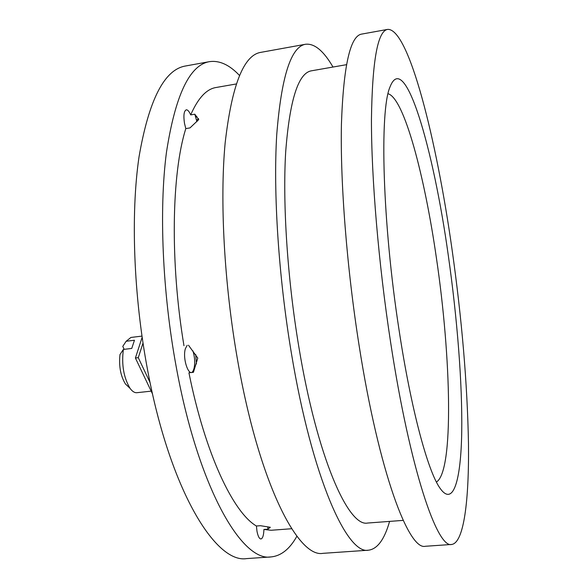 <?xml version="1.0" encoding="UTF-8"?>
<svg xmlns="http://www.w3.org/2000/svg" width="588" height="588" viewBox="0 0 588 588"><rect width="100%" height="100%" fill="white"/><g stroke="black" fill="none" stroke-linecap="round" stroke-linejoin="round"><path stroke-width="0.88" d="M185.801 128.603L189.998 127.905L198.737 119.592L194.812 114.197L190.688 114.895C189.189 111.404 187.712 109.713 186.256 109.824C183.934 110.978 183.346 115.468 184.478 123.282L185.801 128.603C171.696 173.262 169.895 261.719 183.971 345.737M194.812 114.197L196.906 121.665M256.412 526.01L256.978 531.199C257.963 536.227 259.286 538.828 260.932 538.99C262.726 538.461 263.718 535.286 263.916 529.457L267.871 529.156L270.318 527.296L260.44 525.701L256.412 526.01C233.326 512.618 205.381 454.48 188.932 372.799L193.43 372.3L197.781 358.07L188.476 345.207M263.916 529.457L271.083 530.266L291.67 528.73M195.694 354.446L196.421 363.921M195.87 117.233L196.818 116.417M436.414 482.035C454.039 471.407 451.143 357.144 436.443 258.242C424.676 176.194 404.125 98.152 388.065 93.735M399.031 329.831C382.31 222.22 379.554 111.22 389.895 87.23C404.75 48.223 433.643 149.933 448.262 255.221C457.185 317.704 462.455 383.567 461.727 432.121C460.926 479.97 453.399 507.826 439.706 487.768C427.748 470.569 411.049 409.336 399.031 329.831M387.624 29.4L361.664 34.097C350.213 35.89 343.473 65.885 341.43 124.083C340.195 182.376 346.78 267.724 359.202 346.104C379.032 472.583 408.807 550.706 425.367 546.274L451.68 544.459C464.005 542.871 469.136 499.793 468.474 443.337C467.35 383.538 461.874 318.916 452.047 249.481C436.561 139.606 408.77 28.003 387.624 29.4C377.665 30.907 372.27 60.843 371.447 119.21C371.337 177.701 378.503 263.578 390.652 342.539C410.071 469.959 437.347 548.773 451.68 544.459M346.435 64.687L311.375 70.825C298.263 73.059 289.7 100.026 285.695 151.741C282.563 203.36 287.326 277.94 298.77 346.472C317.057 457.405 348.368 527.304 367.618 523.041L403.199 520.38M332.999 67.039C323.635 50.869 314.492 43.277 305.569 44.254L260.675 52.383C243.594 55.243 231.76 85.436 225.153 142.943C219.728 200.457 224.131 283.754 237.552 359.9C258.889 482.733 298.006 558.21 322.974 553.337L368.485 550.199C377.43 549.038 384.471 539.439 389.594 521.394M305.569 44.254C290.957 46.65 281.351 76.756 276.742 134.578C273.148 192.438 278.506 276.647 291.486 353.785C312.169 478.228 347.207 554.881 368.485 550.199M239.47 75.433C229.43 64.798 219.405 60.204 209.401 61.667L185.396 66.018C164.302 69.641 148.845 99.938 139.018 156.922C130.624 213.826 133.498 295.602 147.61 370.102C169.976 490.245 215.664 563.789 246.651 558.6L270.994 556.924C281.108 555.947 289.752 549.038 296.911 536.197M209.401 61.667C189.571 65.055 175.253 95.322 166.433 152.476C158.981 209.571 162.332 291.832 176.224 366.861C198.274 487.856 241.903 562.01 270.994 556.924M267.841 526.855L267.871 529.156M236.229 83.974L216.016 87.509C206.469 89.023 198.024 98.152 190.688 114.895M196.627 120.239L198.553 118.636M152.557 394.041L135.402 358.019L138.283 357.68L150.08 382.567M135.402 358.019L142.134 337.328M138.283 357.68L142.994 343.098M141.965 336.108L130.94 337.446L126.148 341.26L134.468 340.254L131.749 348.434L123.37 349.434C121.437 364.678 123.678 377.672 130.088 388.403C132.344 391.468 134.615 392.894 136.901 392.696L151.175 391.145M123.37 349.434L119.981 354.571C118.783 366.243 120.606 376.041 125.442 383.971L128.419 386.808M126.148 341.26L122.774 346.391L124.193 349.331M187.168 345.362L185.382 348.647C182.074 359.202 189.681 379.436 193.379 370.256L194.011 368.47C195.187 363.002 194.819 357.129 192.915 350.852M125.442 383.971L130.088 388.403"/></g></svg>
